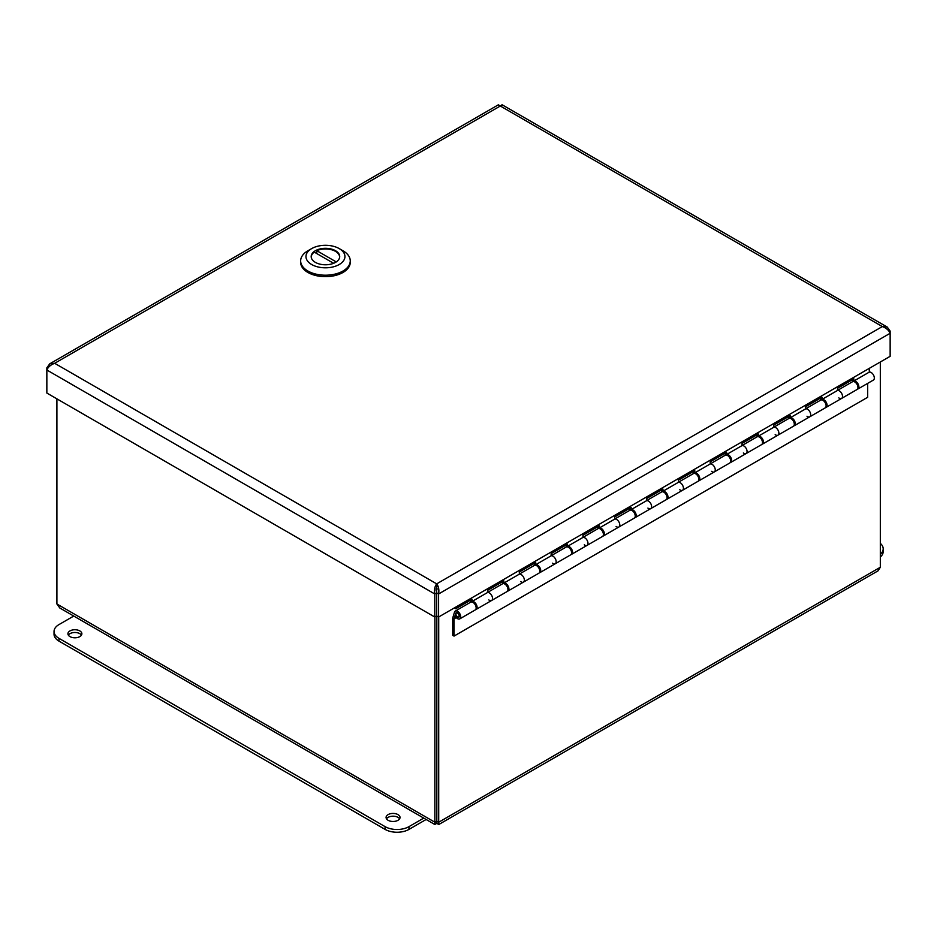 <?xml version="1.0" encoding="UTF-8"?>
<svg xmlns="http://www.w3.org/2000/svg" width="937" height="937" viewBox="0 0 937 937"><rect width="100%" height="100%" fill="white"/><g stroke="black" fill="none" stroke-linecap="round" stroke-linejoin="round"><path stroke-width="1.41" d="M49.755 363.814L498.355 104.815L500.311 106.01L54.674 363.298L49.755 363.814L46.85 367.819L46.85 370.01C48.127 367.011 50.739 364.774 54.674 363.298L436.689 583.856C434.721 586.457 434.089 589.841 434.78 593.976L434.78 617.026L46.85 393.048L46.85 370.01L434.78 593.976L436.665 592.898L436.665 615.937L434.78 617.026M47.775 368.346L46.85 367.819M436.689 586.023L436.712 615.937L438.586 617.026L438.586 593.976C439.277 589.841 438.645 586.457 436.689 583.856L436.665 592.898M436.712 592.898L438.586 593.976L890.15 333.267L890.15 331.077L887.245 327.083L882.326 326.568C886.261 328.032 888.873 330.269 890.15 333.267L890.15 356.318L438.586 617.026M436.689 583.856L882.326 326.568L500.311 106.01L502.08 104.757L887.245 327.072M889.225 331.604L890.15 331.077M436.384 586.937A11.244 6.489 -0 0 0 436.982 586.949M880.323 543.378A16.878 9.745 180 0 1 883.193 548.813A16.878 9.745 180 0 1 880.323 554.247M880.323 557A16.878 9.745 -0 0 0 883.193 551.565L883.193 548.813M69.959 630.917A6.969 4.029 180 0 1 77.56 630.051A6.969 4.029 180 0 1 81.87 633.763A6.969 4.029 180 0 1 74.89 637.792A6.969 4.029 180 0 1 67.921 633.763A6.969 4.029 180 0 1 69.959 630.917M81.449 635.145A6.969 4.029 -0 0 0 69.959 633.681A6.969 4.029 -0 0 0 68.342 635.145M388.117 814.604A6.969 4.029 180 0 1 395.719 813.738A6.969 4.029 180 0 1 400.029 817.451A6.969 4.029 180 0 1 393.048 821.48A6.969 4.029 180 0 1 386.079 817.451A6.969 4.029 180 0 1 388.117 814.604M399.607 818.833A6.969 4.029 -0 0 0 388.117 817.369A6.969 4.029 -0 0 0 386.501 818.833M423.735 818.106L408.965 826.645A16.878 9.745 180 0 1 385.095 826.645L58.984 638.355A16.878 9.745 180 0 1 54.041 631.468A16.878 9.745 180 0 1 58.984 624.581L73.765 616.054M54.041 631.468L54.041 634.232A16.878 9.745 -0 0 0 58.984 641.119L385.095 829.397A16.878 9.745 -0 0 0 408.965 829.397L426.124 819.488M454.351 607.914L455.687 608.757L472.072 599.293L472.072 601.449L487.498 592.547A4.498 2.6 60 0 1 491.784 595.627A4.498 2.6 60 0 1 491.609 600.5A4.498 2.6 -120 0 0 491.784 595.627A4.498 2.6 -120 0 0 487.498 592.547L487.498 590.392L503.883 580.928L503.883 583.083L519.321 574.17A4.498 2.6 60 0 1 523.596 577.262A4.498 2.6 60 0 1 523.42 582.135A4.498 2.6 -120 0 0 523.596 577.262A4.498 2.6 -120 0 0 519.321 574.17L519.321 572.015L535.706 562.563L535.706 564.718L551.132 555.805A4.498 2.6 60 0 1 555.407 558.885A4.498 2.6 60 0 1 555.231 563.758A4.498 2.6 -120 0 0 555.407 558.885A4.498 2.6 -120 0 0 551.132 555.805L551.132 553.65L567.517 544.186L567.517 546.341L582.955 537.44A4.498 2.6 60 0 1 587.23 540.52A4.498 2.6 60 0 1 587.054 545.393A4.498 2.6 -120 0 0 587.23 540.52A4.498 2.6 -120 0 0 582.955 537.44L582.955 535.285L599.34 525.821L599.34 527.976L614.766 519.075A4.498 2.6 60 0 1 619.041 522.155A4.498 2.6 60 0 1 618.865 527.027A4.498 2.6 -120 0 0 619.041 522.155A4.498 2.6 -120 0 0 614.766 519.075L614.766 516.908L631.151 507.456L631.151 509.611L646.577 500.698A4.498 2.6 60 0 1 650.864 503.778A4.498 2.6 60 0 1 650.688 508.65A4.498 2.6 -120 0 0 650.864 503.778A4.498 2.6 -120 0 0 646.577 500.698L646.577 498.543L662.963 489.091L662.963 491.246L678.4 482.332A4.498 2.6 60 0 1 682.675 485.413A4.498 2.6 60 0 1 682.499 490.285A4.498 2.6 -120 0 0 682.675 485.413A4.498 2.6 -120 0 0 678.4 482.332L678.4 480.177L694.785 470.714L694.785 472.869L710.211 463.967A4.498 2.6 60 0 1 714.498 467.048A4.498 2.6 60 0 1 714.31 471.92A4.498 2.6 -120 0 0 714.498 467.048A4.498 2.6 -120 0 0 710.211 463.967L710.211 461.812L726.597 452.348L726.597 454.504L742.034 445.59A4.498 2.6 60 0 1 746.309 448.671A4.498 2.6 60 0 1 746.133 453.543A4.498 2.6 -120 0 0 746.309 448.671A4.498 2.6 -120 0 0 742.034 445.59L742.034 443.435L758.42 433.983L758.42 436.138L773.845 427.225A4.498 2.6 60 0 1 778.12 430.306A4.498 2.6 60 0 1 777.944 435.178A4.498 2.6 -120 0 0 778.12 430.306A4.498 2.6 -120 0 0 773.845 427.225L773.845 425.07L790.231 415.606L790.231 417.761L805.656 408.86A4.498 2.6 60 0 1 809.943 411.94A4.498 2.6 60 0 1 809.767 416.813A4.498 2.6 -120 0 0 809.943 411.94A4.498 2.6 -120 0 0 805.656 408.86L805.656 406.705L822.042 397.241L822.042 399.396L837.479 390.483A4.498 2.6 60 0 1 841.754 393.575A4.498 2.6 60 0 1 841.578 398.436A4.498 2.6 -120 0 0 841.754 393.575A4.498 2.6 -120 0 0 837.479 390.483L837.479 388.328L853.865 378.876L853.865 381.031A4.498 2.6 60 0 1 858.14 384.111A4.498 2.6 60 0 1 857.964 388.984A4.498 2.6 60 0 1 857.437 389.171M852.529 381.722L852.529 379.637M857.285 384.861A2.624 1.511 -120 0 0 856.699 383.842M822.042 399.396A4.498 2.6 60 0 1 826.329 402.477A4.498 2.6 60 0 1 826.153 407.349A4.498 2.6 60 0 1 825.614 407.536M790.231 417.761A4.498 2.6 60 0 1 794.506 420.842A4.498 2.6 60 0 1 794.33 425.714L825.192 407.9A4.498 2.6 -120 0 0 825.192 402.711A4.498 2.6 -120 0 0 820.695 400.111L820.718 398.014M825.474 403.226A2.624 1.511 -120 0 0 824.876 402.207M758.42 436.138A4.498 2.6 60 0 1 762.695 439.219A4.498 2.6 60 0 1 762.519 444.091L793.381 426.265A4.498 2.6 -120 0 0 793.381 421.076A4.498 2.6 -120 0 0 788.884 418.476L788.895 416.379M793.651 421.591A2.624 1.511 -120 0 0 793.065 420.572M757.084 436.829L757.084 434.745M761.84 439.968A2.624 1.511 -120 0 0 761.254 438.949M726.597 454.504A4.498 2.6 60 0 1 730.872 457.584A4.498 2.6 60 0 1 730.696 462.456A4.498 2.6 60 0 1 730.169 462.644M725.273 455.206L725.273 453.11M730.017 458.334A2.624 1.511 -120 0 0 729.431 457.315M694.785 472.869A4.498 2.6 60 0 1 699.061 475.949A4.498 2.6 60 0 1 698.885 480.822A4.498 2.6 60 0 1 698.358 481.009M662.963 491.246A4.498 2.6 60 0 1 667.249 494.326A4.498 2.6 60 0 1 667.074 499.198L697.924 481.372A4.498 2.6 -120 0 0 697.924 476.183A4.498 2.6 -120 0 0 693.427 473.583L693.45 471.487M698.206 476.699A2.624 1.511 -120 0 0 697.62 475.68M631.151 509.611A4.498 2.6 60 0 1 635.427 512.691A4.498 2.6 60 0 1 635.251 517.564L666.113 499.749A4.498 2.6 -120 0 0 666.113 494.549A4.498 2.6 -120 0 0 661.616 491.948L661.639 489.852M666.383 495.064A2.624 1.511 -120 0 0 665.797 494.057M629.816 510.302L629.816 508.217M634.572 513.441A2.624 1.511 -120 0 0 633.986 512.422M599.34 527.976A4.498 2.6 60 0 1 603.615 531.056A4.498 2.6 60 0 1 603.44 535.929A4.498 2.6 60 0 1 602.913 536.116M567.517 546.341A4.498 2.6 60 0 1 571.793 549.433A4.498 2.6 60 0 1 571.617 554.306L602.479 536.479A4.498 2.6 -120 0 0 602.479 531.291A4.498 2.6 -120 0 0 597.982 528.691L598.005 526.594M602.76 531.806A2.624 1.511 -120 0 0 602.175 530.787M535.706 564.718A4.498 2.6 60 0 1 539.981 567.799A4.498 2.6 60 0 1 539.806 572.671L570.668 554.856A4.498 2.6 -120 0 0 570.668 549.656A4.498 2.6 -120 0 0 566.171 547.056L566.194 544.959M570.938 550.171A2.624 1.511 -120 0 0 570.352 549.164M534.371 565.409L534.371 563.324M539.126 568.548A2.624 1.511 -120 0 0 538.541 567.529M503.883 583.083A4.498 2.6 60 0 1 508.17 586.164A4.498 2.6 60 0 1 507.983 591.036A4.498 2.6 60 0 1 507.456 591.224M502.56 583.786L502.56 581.701M507.304 586.913A2.624 1.511 -120 0 0 506.718 585.894M459.786 618.865A4.498 2.6 60 0 1 454.984 615.691L454.035 618.83L454.035 636.094L452.712 635.321L452.712 618.057L454.492 612.166A4.498 2.6 60 0 1 455.288 611.076A4.498 2.6 60 0 1 459.786 613.676A4.498 2.6 60 0 1 459.786 618.865L475.223 609.952A4.498 2.6 -120 0 0 475.223 604.763A4.498 2.6 -120 0 0 470.714 602.163L470.737 600.067M472.072 601.449A4.498 2.6 60 0 1 476.347 604.541A4.498 2.6 60 0 1 476.172 609.401A4.498 2.6 60 0 1 475.645 609.589M857.964 388.984L873.389 380.071A4.498 2.6 -120 0 0 873.577 375.198A4.498 2.6 -120 0 0 869.29 372.118L869.29 368.358M853.865 381.031L869.29 372.118M475.492 605.279A2.624 1.511 -120 0 0 474.907 604.26M455.687 607.153L455.687 608.757M457.689 616.886A2.249 1.3 -120 0 0 458.661 616.921A2.249 1.3 -120 0 0 458.661 614.321A2.249 1.3 -120 0 0 456.413 613.021A2.249 1.3 -120 0 0 456.096 614.918A2.249 1.3 -120 0 0 457.689 616.886M826.153 407.349L857.004 389.534A4.498 2.6 -120 0 0 857.015 384.334A4.498 2.6 -120 0 0 852.506 381.734L837.479 390.413M841.578 398.436A4.498 2.6 60 0 1 838.814 397.874M809.767 416.813A4.498 2.6 60 0 1 806.991 416.239M777.944 435.178A4.498 2.6 60 0 1 775.18 434.604M730.696 462.456L761.558 444.642A4.498 2.6 -120 0 0 761.558 439.441A4.498 2.6 -120 0 0 757.061 436.841L742.034 445.52M746.133 453.543A4.498 2.6 60 0 1 743.357 452.969M698.885 480.822L729.747 463.007A4.498 2.6 -120 0 0 729.747 457.806A4.498 2.6 -120 0 0 725.25 455.218L710.211 463.897M714.31 471.92A4.498 2.6 60 0 1 711.546 471.346M682.499 490.285A4.498 2.6 60 0 1 679.735 489.711M650.688 508.65A4.498 2.6 60 0 1 647.912 508.077M603.44 535.929L634.302 518.114A4.498 2.6 -120 0 0 634.302 512.914A4.498 2.6 -120 0 0 629.793 510.325L614.766 519.004M618.865 527.027A4.498 2.6 60 0 1 616.101 526.453M587.054 545.393A4.498 2.6 60 0 1 584.278 544.819M555.231 563.758A4.498 2.6 60 0 1 552.467 563.184M507.983 591.036L538.845 573.221A4.498 2.6 -120 0 0 538.845 568.021A4.498 2.6 -120 0 0 534.348 565.421L519.321 574.112M523.42 582.135A4.498 2.6 60 0 1 520.644 581.561M476.172 609.401L507.034 591.587A4.498 2.6 -120 0 0 507.034 586.398A4.498 2.6 -120 0 0 502.537 583.798L487.498 592.477M454.035 636.094L867.65 397.3L867.65 383.397M491.609 600.5A4.498 2.6 60 0 1 488.833 599.926M456.225 617.565L454.035 618.83M459.388 616.042A2.624 1.511 60 0 1 458.849 617.237A2.624 1.511 60 0 1 456.225 615.726A2.624 1.511 60 0 1 456.225 612.704A2.624 1.511 60 0 1 458.252 613.407A2.624 1.511 60 0 1 459.388 616.042M436.138 590.896L436.138 588.951M436.818 616.007L436.818 821.14C435.974 822.569 435.974 822.557 436.783 821.14L436.818 821.14C437.626 822.569 437.626 822.557 436.818 821.14C437.626 822.569 437.626 822.557 436.818 821.14L438.703 822.229L438.703 616.956M880.323 361.987L880.323 567.26L877.992 570.879L438.762 824.525L438.703 822.229L880.323 567.26M434.897 616.956L434.85 824.513L59.816 607.996L56.911 603.99L56.911 398.857M434.85 824.513L436.806 823.318L436.806 821.152C435.974 822.569 435.974 822.557 436.783 821.14L436.783 615.984M436.806 823.318L438.75 824.513M436.783 821.14L434.897 822.229L56.911 603.99M300.648 260.896L300.648 262.337A24.795 14.313 -0 0 0 325.444 276.661A24.795 14.313 -0 0 0 350.251 262.337L350.251 260.896A24.795 14.313 180 0 1 325.444 275.209A24.795 14.313 180 0 1 300.648 260.896A24.795 14.313 180 0 1 307.91 250.765L311.67 248.598A19.49 11.256 180 0 1 339.229 248.598L342.989 250.765A24.795 14.313 180 0 1 350.251 260.896M342.989 250.765L339.229 248.598A19.49 11.256 180 0 1 339.229 264.515A19.49 11.256 180 0 1 311.67 264.515A19.49 11.256 180 0 1 311.67 248.598M335.528 250.729A14.266 8.234 -0 0 0 319.985 248.949A14.266 8.234 -0 0 0 311.189 256.551A14.266 8.234 -0 0 0 325.444 264.784A14.266 8.234 -0 0 0 339.709 256.551A14.266 8.234 -0 0 0 335.528 250.729M339.604 257.57A14.172 8.187 -0 0 0 339.616 257.136A14.172 8.187 -0 0 0 331.675 249.781A14.172 8.187 -0 0 0 316.753 250.671L336.254 261.927M311.295 257.57A14.172 8.187 180 0 1 311.271 257.136A14.172 8.187 180 0 1 314.258 252.112L333.619 263.297M316.753 253.564L316.753 250.671M408.965 829.397L408.965 826.645M385.095 829.397L385.095 826.645M58.984 641.119L58.984 638.355M437.31 588.963L436.068 588.94M458.661 616.921L459.329 616.534M456.413 613.021L457.08 612.634M566.171 547.056L551.132 555.735M597.982 528.691L582.955 537.37M661.616 491.948L646.577 500.627M693.427 473.583L678.4 482.262M788.884 418.476L773.845 427.155M820.695 400.111L805.656 408.79M470.714 602.163L455.288 611.076"/></g></svg>
